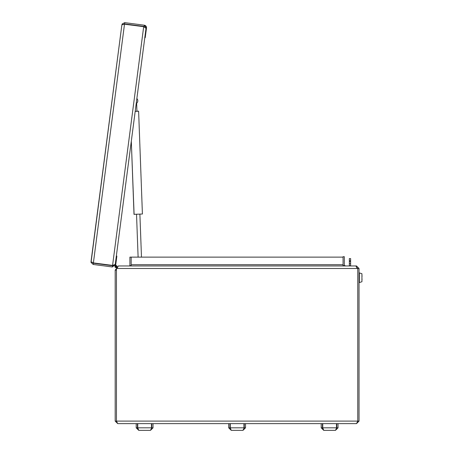 <?xml version="1.0" encoding="UTF-8"?>
<svg xmlns="http://www.w3.org/2000/svg" width="453" height="453" viewBox="0 0 453 453"><rect width="100%" height="100%" fill="white"/><g stroke="black" fill="none" stroke-linecap="round" stroke-linejoin="round"><path stroke-width="0.68" d="M356.517 266.256L356.517 265.956L345.582 265.956L344.62 265.509A1.263 1.263 0 0 1 344.32 264.694L344.32 256.709L343.063 256.709L343.063 265.509L344.988 265.956M356.517 265.956L359.036 268.482L359.036 421.097L356.517 423.623L117.706 423.623L116.444 421.097L115.181 421.097L115.181 270.164L117.095 267.712M356.517 267.219L357.774 268.482L359.036 268.482M343.227 265.6A2.525 2.525 0 0 1 343.063 264.694L343.227 265.6M344.167 265.888L344.62 265.509M355.922 265.956L118.301 265.956L117.038 268.482L116.444 268.482L116.444 421.097L357.774 421.097L357.774 268.482L357.179 268.482L355.922 265.956M118.301 265.956L129.23 265.956L131.16 265.509L131.16 257.128L343.063 257.128M131.16 265.509L131.16 264.694L343.063 264.694M359.036 421.097L357.774 421.097L356.517 423.623M115.181 421.097L117.706 423.623M131.16 257.128L129.898 257.128L129.898 265.911M116.444 270.164L115.181 270.164M243.72 428.798L242.995 430.35L231.223 430.35L230.26 427.825L230.26 423.623M230.52 428.878L229.96 427.825L228.703 427.825L231.223 430.35L242.995 430.35L245.52 427.825L244.258 427.825L244.258 423.623M242.995 430.35L245.52 427.825L245.52 423.623M243.697 428.878L244.258 427.825M230.26 427.825L243.957 427.825L243.957 423.623M228.703 427.825L228.703 423.623M229.96 427.825L229.96 423.623M336.217 428.798L335.492 430.35L323.719 430.35L322.757 427.825L322.757 423.623M323.719 430.35L321.2 427.825L323.719 430.35L335.492 430.35L338.017 427.825L336.755 427.825L336.755 423.623M321.2 423.623L321.2 427.825L322.457 427.825L323.017 428.878L322.457 427.825L322.457 423.623M151.223 428.798L150.498 430.35L138.726 430.35L137.763 427.825L137.763 423.623M138.023 428.878L137.463 427.825L136.206 427.825L138.726 430.35L150.498 430.35L153.023 427.825L151.761 427.825L151.761 423.623M151.2 428.878L151.761 427.825M153.023 427.825L153.023 423.623M137.763 427.825L151.461 427.825L151.461 423.623M136.206 427.825L136.206 423.623M137.463 427.825L137.463 423.623M336.194 428.878L336.755 427.825M338.017 427.825L338.017 423.623M322.757 427.825L336.454 427.825L336.454 423.623M122.021 24.841L122.112 24.06L121.8 25.453L122.033 24.649L124.507 24.196L143.686 26.693L146.025 28.273L115.238 264.49L112.571 265.413L93.392 262.916L91.115 261.84L91.098 261.007L121.8 25.453L91.155 261.653M91.047 262.468L91.019 261.63L91.042 262.429L92.276 262.196L93.358 263.21L112.531 265.707L112.372 266.959L115.198 264.784L116.483 254.903M92.276 262.196L91.042 262.429L93.193 264.461L93.358 263.21M115.028 264.762L115.119 265.413L115.64 265.481L116.319 260.265L115.798 260.198M112.531 265.707L113.72 265.198M93.193 264.461L112.372 266.959M122.033 24.649L121.8 25.453M145.894 27.956L146.483 28.029L145.232 37.622L144.773 37.859M122.129 24.026L123.244 24.609L124.547 23.901L144.145 26.455L144.303 25.204A2.525 2.525 0 0 1 146.483 28.029L144.303 25.204L124.711 22.65L122.129 24.026M124.711 22.65L124.547 23.901M145.232 27.871L144.145 26.455M350.605 265.747L349.348 265.747L349.348 261.54L350.605 261.54L350.605 265.956M349.348 261.54L349.348 258.601L350.605 258.601L350.605 260.702L349.348 260.702M350.605 261.54L350.605 260.702M350.605 263.646L349.348 263.646M361.936 273.731L361.936 281.732L359.376 282.564L359.376 272.893L361.936 273.731M362.004 278.714L362.004 280.158M362.004 275.305L362.004 276.726M142.412 214.02L134.009 214.331L142.412 214.02L138.618 111.251L135.192 111.381M136.863 98.55A3.165 3.165 0 0 1 136.642 103.25L136.936 111.228L135.204 111.296L138.618 111.251M136.642 103.25L136.251 103.261M136.393 102.185L136.681 99.966M134.009 214.331L131.308 141.189L134.094 214.416M136.936 111.228L138.533 111.172M117.236 267.111L116.025 267.111A0.527 0.527 0 0 1 115.498 266.591A0.527 0.527 0 0 1 116.025 266.064A0.527 0.527 0 0 1 116.546 266.591L117.072 266.591A1.053 1.053 0 0 0 116.025 265.537A1.053 1.053 0 0 0 114.971 266.591A1.053 1.053 0 0 0 116.025 267.638L117.112 267.638M116.093 266.07A0.527 0.527 0 0 0 115.504 266.523A0.527 0.527 0 0 1 116.093 266.07A0.527 0.527 0 0 0 115.504 266.523A0.527 0.527 0 0 1 116.093 266.07A0.527 0.527 0 0 0 115.504 266.523A0.527 0.527 0 0 1 116.093 266.07A0.527 0.527 0 0 0 115.504 266.523A0.527 0.527 0 0 1 116.093 266.07A0.527 0.527 0 0 0 115.504 266.523A0.527 0.527 0 0 1 116.093 266.07A0.527 0.527 0 0 0 115.504 266.523A0.527 0.527 0 0 1 116.093 266.07A0.527 0.527 0 0 0 115.504 266.523A0.527 0.527 0 0 1 116.093 266.07A0.527 0.527 0 0 0 115.504 266.523A0.527 0.527 0 0 1 116.093 266.07A0.527 0.527 0 0 0 115.504 266.523A0.527 0.527 0 0 1 116.093 266.07M117.072 267.638L116.025 267.638L117.072 267.638M116.546 266.658A0.527 0.527 0 0 1 116.025 267.111A0.527 0.527 0 0 0 116.546 266.658A0.527 0.527 0 0 1 116.025 267.111A0.527 0.527 0 0 0 116.546 266.591M116.931 267.111A1.053 1.053 0 0 0 117.072 266.591M116.336 256.03L116.863 256.098L116.319 260.265M114.983 266.455L115.119 265.413M357.179 268.482L117.038 268.482M93.392 262.916L124.507 24.196M112.571 265.413L143.686 26.693M359.036 272.893L359.376 272.893M359.036 282.564L359.376 282.564M136.529 214.326L138.108 257.128L136.529 214.326M139.892 214.201L141.478 257.128"/></g></svg>
